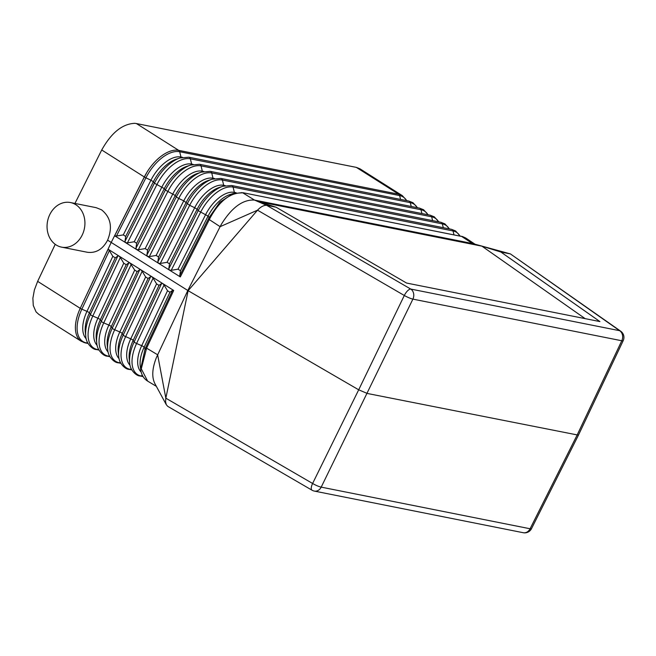 <?xml version="1.0" encoding="UTF-8"?>
<svg xmlns="http://www.w3.org/2000/svg" width="656" height="656" viewBox="0 0 656 656"><rect width="100%" height="100%" fill="white"/><g stroke="black" fill="none" stroke-linecap="round" stroke-linejoin="round"><path stroke-width="0.98" d="M462.833 236.693L243.097 192.741L461.955 236.496L465.604 237.931L474.936 244.163M453.968 234.766L453.034 230.945L233.085 187.108A33.366 17.925 122.3 0 0 200.613 212.208L171.224 270.305L178.03 269.181L180.466 270.698L179.744 275.635L209.108 217.538L208.075 216.119A29.471 15.834 122.3 0 1 229.838 194.594L233.142 193.495L219.834 202.261L209.108 217.538L210.043 218.12C219.432 200.9 230.338 192.47 242.761 192.831L254.52 200.08C242.933 199.358 231.921 207.37 221.474 224.106L220.104 226.673L257.529 210.182L404.309 295.479A7.577 1.214 -154.2 0 0 412.895 299.128L621.781 340.759A7.577 6.257 -78.7 0 0 619.625 330.69L510.417 253.921L472.468 243.515L510.229 253.872L500.815 251.994L599.92 321.579L406.564 283.048L276.069 207.206L266.656 205.328L410.738 289.058A7.577 2.919 120.2 0 0 404.309 295.479L358.693 389.812L367.278 393.461L578.436 435.166L623.2 340.644A7.577 7.577 0 0 0 620.707 331.198A7.577 5.092 -54.9 0 0 619.625 330.69L410.738 289.058A7.577 6.257 -78.7 0 1 412.895 299.128L321.202 487.129A7.577 6.257 101.3 0 1 314.347 491.082L523.234 532.713A7.577 7.577 0 0 0 531.491 528.679L578.436 435.166M115.259 257.865L89.396 312.896A2.526 0.484 25.2 0 0 86.969 311.37L81.852 309.173L109.372 250.6L112.824 256.332L115.259 257.865L117.875 255.955L90.364 314.511L89.396 312.896A30.791 16.548 -57.7 0 0 85.321 332.428L85.797 336.38A34.481 18.524 -57.7 0 1 90.364 314.511A2.526 0.484 25.2 0 0 92.799 316.036L120.31 257.48L123.763 263.212L126.198 264.745L128.814 262.835L129.986 262.966L108.117 249.206L80.245 308.345L111.208 242.441L188.124 290.69L257.529 210.182C260.719 206.788 263.761 205.172 266.656 205.328L254.52 200.08L472.468 243.515L461.332 236.234M406.843 200.654L402.333 195.644A35.358 18.999 -57.7 0 0 398.684 194.209L356.331 167.378L136.391 123.549L178.801 150.413C176.948 150.134 176.923 150.117 178.735 150.372L398.684 194.209C400.455 194.668 400.472 194.684 398.741 194.25L398.741 194.25A2.526 2.083 101.3 0 1 399.611 195.578A34.686 18.639 -57.7 0 1 406.663 200.621M402.333 195.644L359.923 168.789L356.331 167.378M136.391 123.549L134.808 123.328C122.418 123.836 111.389 132.725 101.721 149.986L74.948 203.442M141.188 372.116A29.528 15.867 -57.7 0 1 141.704 345.687L136.587 343.482L164.057 284.999L162.803 283.605L129.986 262.966M164.057 284.999L167.518 290.739L169.945 292.264L172.569 290.354L145.739 347.45L146.6 348.156L141.294 368.811L147.641 381.12L156.39 386.368M153.119 278.119L151.864 276.725L150.691 276.594L123.205 335.093L122.237 333.486A29.996 16.121 -57.7 0 0 118.269 352.51L118.744 356.462A33.686 18.097 -57.7 0 1 123.205 335.093A2.526 0.484 25.2 0 0 125.64 336.618L153.119 278.119L156.579 283.859L159.014 285.385L161.63 283.474L162.737 283.564L173.709 290.469L172.569 290.354M400.554 199.399L399.611 195.578L179.67 151.741A2.526 2.083 101.3 0 0 178.801 150.413L398.684 194.209M585.144 318.636L481.922 246.164L258.448 201.622L276.069 207.206M481.922 246.164L500.815 251.994M510.417 253.921L620.707 331.198M139.753 269.714L112.258 328.23L111.29 326.622A30.258 16.261 -57.7 0 0 107.289 345.819L107.764 349.771A33.956 18.245 -57.7 0 1 112.258 328.23A2.526 0.484 25.2 0 0 114.693 329.755L142.18 271.24L140.86 269.805L139.753 269.714L137.137 271.625L134.701 270.092L129.995 262.966M210.043 218.12L209.305 219.596L220.104 226.673L187.813 290.518L156.472 357.381C152.159 368.303 151.626 377.044 154.873 383.604L166.288 404.678L165.583 401.866L165.763 398.561L188.124 290.69L358.693 389.812L312.609 483.48L165.837 398.184L157.629 354.773L146.6 348.156L173.709 290.469M169.338 270.034L158.383 263.179L157.842 261.924L158.563 256.988L156.136 255.463L149.33 256.594L147.436 256.324L146.895 255.069L147.616 250.133L145.181 248.608L138.375 249.739L136.489 249.469L135.948 248.214L136.669 243.278L134.234 241.752L127.428 242.884L125.599 242.654L158.449 263.22L160.277 263.45L167.083 262.326L169.519 263.843L168.797 268.78L169.338 270.034M179.744 275.635L180.318 276.914L169.404 270.083L171.224 270.305M178.735 150.372A35.358 18.999 122.3 0 0 145.214 175.259A35.358 18.999 122.3 0 0 144.32 176.972L146.321 173.438L144.394 177.013L145.903 177.833L116.481 236.021L114.652 235.799L144.394 177.013L101.721 149.986M61.541 247.132A22.73 18.77 -78.7 0 0 83.501 231.88A22.73 18.77 -78.7 0 0 75.809 204.705A22.73 18.77 -78.7 0 0 70.43 202.54A22.73 18.77 -78.7 0 0 48.478 217.784A22.73 18.77 -78.7 0 0 56.17 244.967A22.73 18.77 -78.7 0 0 61.541 247.132L87.281 252.257C95.965 253.372 102.738 249.337 107.609 240.162L111.208 242.441L144.32 176.972L111.208 242.441L80.245 308.336L37.646 281.358L55.227 244.319M116.481 236.021L123.279 234.897L125.714 236.422L124.993 241.359L125.599 242.654M125.608 242.638L114.652 235.799M142.18 271.24L145.64 276.98L148.076 278.505L150.691 276.594M117.875 255.955L118.99 256.045L120.31 257.48M109.372 250.6L108.117 249.206M84.919 342.727C83.197 342.293 83.222 342.309 84.985 342.768M87.871 343.195L86.436 342.908A34.686 18.639 -57.7 0 1 81.852 309.173A2.526 0.484 25.2 0 1 80.319 308.386L79.466 310.075A35.358 18.999 -57.7 0 1 80.245 308.336M37.646 281.358L34.383 289.977L32.882 298.218L33.267 305.442L36.055 311.862L38.868 314.429L81.27 341.284A35.358 18.999 -57.7 0 1 79.466 310.075L80.245 308.345M167.518 290.739L141.704 345.687A2.526 0.484 25.2 0 1 144.131 347.213A29.471 15.834 -57.7 0 0 140.228 365.9L140.63 369.197L145.091 348.803L144.131 347.213L169.945 292.264M531.491 528.679A7.577 1.287 26.7 0 1 530.089 528.761L321.202 487.129A7.577 1.378 -153.8 0 1 312.609 483.48A7.577 2.919 -59.8 0 0 312.026 490.204L167.715 406.343L166.288 404.678M70.43 202.54L96.17 207.673L101.557 209.838C110.766 217.267 112.783 227.378 107.609 240.162M234.651 193.044A2.526 2.083 101.3 0 1 234.381 192.38L233.085 187.108A2.526 2.083 101.3 0 0 231.56 185.5L222.868 186.271L219.096 187.526A29.733 15.974 122.3 0 0 197.128 209.239L194.701 207.714L167.083 262.326M222.868 186.271A33.423 17.958 122.3 0 0 198.178 210.674L197.128 209.239L169.519 263.843M236.094 192.716L234.381 192.38A29.528 15.867 122.3 0 0 205.64 214.586L178.03 269.181M231.56 185.5L451.5 229.329A2.526 2.083 101.3 0 1 453.034 230.945A33.366 17.925 -57.7 0 1 459.905 235.947M432.607 220.621L431.664 216.792L211.724 172.963A2.526 2.083 101.3 0 0 210.191 171.347L430.131 215.184A2.526 2.083 101.3 0 1 431.664 216.792A33.891 18.212 -57.7 0 1 438.61 221.818M223.95 185.935A2.526 2.083 101.3 0 1 223.696 185.304L222.409 180.039A33.628 18.073 122.3 0 0 189.666 205.328L160.277 263.45M225.262 185.615L223.696 185.304A29.791 16.006 122.3 0 0 194.701 207.714L189.666 205.328L183.762 200.843L178.727 198.456L149.33 256.594M443.284 227.698L442.349 223.868L222.409 180.039A2.526 2.083 101.3 0 0 220.875 178.424L440.816 222.261A2.526 2.083 101.3 0 1 442.349 223.868A33.628 18.073 -57.7 0 1 449.253 228.887M213.257 178.858A2.526 2.083 101.3 0 1 213.02 178.235L211.724 172.963A33.891 18.212 122.3 0 0 178.727 198.456L176.3 196.931L146.895 255.069M214.561 178.539L213.02 178.235A30.053 16.146 122.3 0 0 183.762 200.843L156.136 255.463M182.45 157.309L180.966 157.014L179.67 151.741A34.686 18.639 122.3 0 0 145.903 177.833L150.937 180.22L123.279 234.897M181.195 157.604A2.526 2.083 101.3 0 1 180.966 157.014A30.848 16.572 122.3 0 0 150.937 180.22L153.365 181.745L125.714 236.422M193.151 164.385L191.65 164.082L190.355 158.818A2.526 2.083 101.3 0 0 188.821 157.202L408.77 201.039A2.526 2.083 101.3 0 1 410.295 202.647L190.355 158.818A34.424 18.499 122.3 0 0 156.85 184.705L127.428 242.884M411.238 206.476L410.295 202.647A34.424 18.499 -57.7 0 1 417.314 207.69M191.88 164.689A2.526 2.083 101.3 0 1 191.65 164.082A30.586 16.433 122.3 0 0 161.876 187.091L134.234 241.752M203.852 171.462L202.335 171.159L201.039 165.886A2.526 2.083 101.3 0 0 199.506 164.279L419.446 208.108A2.526 2.083 101.3 0 1 420.98 209.723L201.039 165.886A34.161 18.352 122.3 0 0 167.788 191.585L138.375 249.739M421.923 213.544L420.98 209.723A34.161 18.352 -57.7 0 1 427.958 214.75M202.573 171.774A2.526 2.083 101.3 0 1 202.335 171.159A30.324 16.293 122.3 0 0 172.815 193.963L145.181 248.608M462.275 236.447L465.604 237.931M199.506 164.279L190.634 165.066L186.853 166.329A30.529 16.4 122.3 0 0 164.312 188.616L154.414 183.18L124.993 241.359M623.2 340.644A7.577 1.304 25.3 0 1 621.781 340.759L577.026 435.264L530.089 528.761A7.577 6.257 101.3 0 1 523.234 532.713M168.797 268.78L198.178 210.674L208.075 216.119L180.466 270.698M220.875 178.424L212.118 179.203L208.346 180.457A29.996 16.121 122.3 0 0 186.189 202.368L158.563 256.988M212.118 179.203A33.686 18.097 122.3 0 0 187.239 203.803L157.842 261.924M208.436 218.915L209.305 219.596L180.318 276.914M190.634 165.066A34.219 18.384 122.3 0 0 165.353 190.051L164.312 188.616L136.669 243.278M210.191 171.347L201.376 172.134A33.956 18.245 122.3 0 0 176.3 196.931L175.25 195.496L147.616 250.133M135.948 248.214L165.353 190.051L175.25 195.496A30.258 16.261 122.3 0 1 197.604 173.389L201.376 172.134M154.414 183.18L153.365 181.745A30.791 16.548 122.3 0 1 176.111 159.26L179.883 157.998A34.481 18.524 122.3 0 0 154.414 183.18M242.761 192.831L241.351 192.626L242.761 192.831M109.765 356.413L108.256 356.118A34.161 18.352 -57.7 0 1 103.746 322.891L131.241 264.36M109.421 355.732L108.256 356.118A2.526 2.083 -78.7 0 1 107.338 356.175L109.921 356.692M98.818 349.804L97.35 349.509A34.424 18.499 -57.7 0 1 92.799 316.036L97.916 318.234L123.763 263.212M98.474 349.14L97.35 349.509A2.526 2.083 -78.7 0 1 96.432 349.574L98.974 350.074M87.535 342.539L86.436 342.908A2.526 2.083 -78.7 0 1 85.518 342.965L88.027 343.465M142.45 375.445L140.991 375.929A33.366 17.925 -57.7 0 1 136.587 343.482A2.526 0.484 25.2 0 1 134.152 341.956L161.63 283.474M120.712 363.03L119.171 362.719A33.891 18.212 -57.7 0 1 114.693 329.755L119.81 331.961L145.64 276.98M107.764 349.771C107.871 356.544 114.382 362.858 118.252 362.784A2.526 2.083 -78.7 0 0 119.171 362.719L120.36 362.325M131.667 369.64L130.085 369.328A33.628 18.073 -57.7 0 1 125.64 336.618L130.757 338.824L156.579 283.859M118.744 356.462C118.851 363.186 125.312 369.459 129.166 369.385A2.526 2.083 -78.7 0 0 130.085 369.328L131.307 368.918M142.918 376.314L140.991 375.929A2.526 2.083 -78.7 0 1 140.081 375.986L143.09 376.593M119.13 358.717A30.053 16.146 -57.7 0 1 119.81 331.961A2.526 0.484 25.2 0 1 122.237 333.486L148.076 278.505M86.215 338.783A30.848 16.572 -57.7 0 1 86.969 311.37L112.824 256.332M97.186 345.425A30.586 16.433 -57.7 0 1 97.916 318.234A2.526 0.484 25.2 0 1 100.343 319.759A30.529 16.4 -57.7 0 0 96.301 339.127L96.776 343.072A34.219 18.384 -57.7 0 1 101.311 321.366L100.343 319.759L126.198 264.745M108.158 352.067A30.324 16.293 -57.7 0 1 108.863 325.097L103.746 322.891A2.526 0.484 25.2 0 1 101.311 321.366L128.814 262.835M137.137 271.625L111.29 326.622A2.526 0.484 25.2 0 0 108.863 325.097L134.701 270.092M159.014 285.385L133.184 340.349A29.733 15.974 -57.7 0 0 129.248 359.209L129.724 363.153A33.423 17.958 -57.7 0 1 134.152 341.956L133.184 340.349A2.526 0.484 25.2 0 0 130.757 338.824A29.791 16.006 -57.7 0 0 130.101 365.359M145.903 349.615L145.091 348.803L145.739 347.45M430.131 215.184L434.28 216.824L438.782 221.851M408.77 201.039L412.968 202.696L417.487 207.722M419.446 208.108L423.62 209.756L428.138 214.783M451.5 229.329L455.592 230.945L460.069 235.98M440.816 222.261L444.932 223.885L449.426 228.919M233.142 193.495L243.097 192.741M188.821 157.202L179.883 157.998M118.252 362.784L120.868 363.301M129.166 369.385L131.815 369.91M81.27 341.284L85.518 342.965M85.797 336.38C85.911 343.252 92.504 349.648 96.432 349.574M96.776 343.072C96.891 349.902 103.443 356.249 107.338 356.175M129.724 363.153C129.831 369.828 136.251 376.068 140.081 375.986M140.63 369.197C141.286 374.609 143.631 378.578 147.641 381.12M312.026 490.204A7.577 7.577 0 0 0 314.347 491.082"/></g></svg>
